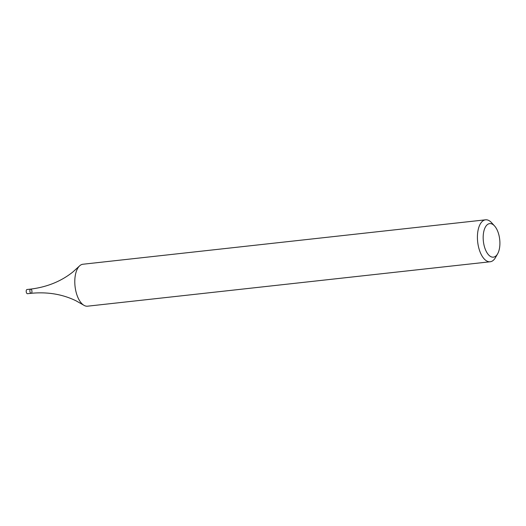<?xml version="1.0" encoding="UTF-8"?>
<svg xmlns="http://www.w3.org/2000/svg" width="526" height="526" viewBox="0 0 526 526"><rect width="100%" height="100%" fill="white"/><g stroke="black" fill="none" stroke-linecap="round" stroke-linejoin="round"><path stroke-width="0.79" d="M497.622 253.828L495.472 257.589A21.099 10.264 -96.3 0 1 492.356 261.014A21.099 10.264 -96.3 0 1 490.186 261.764A21.099 10.264 -96.3 0 1 477.674 241.914A21.099 10.264 -96.3 0 1 485.557 219.815A21.099 10.264 -96.3 0 1 491.626 222.735L494.545 225.943A16.885 8.212 -96.3 0 1 497.622 253.828A16.885 8.212 -96.3 0 1 495.124 256.563A16.885 8.212 -96.3 0 1 483.177 238.179A16.885 8.212 -96.3 0 1 494.545 225.943M485.557 219.815L82.93 264.236A21.099 10.264 83.7 0 0 79.301 266.163A21.099 10.264 83.7 0 0 75.797 290.885A21.099 10.264 83.7 0 0 83.601 305.1A21.099 10.264 83.7 0 0 87.559 306.185L490.186 261.764M79.301 266.163L72.844 272.008C61.134 281.351 47.077 287.051 30.679 289.109A2.111 1.026 83.7 0 0 29.962 291.772A2.111 1.026 83.7 0 0 31.139 293.304A2.111 1.026 83.7 0 0 31.928 291.095A2.111 1.026 83.7 0 0 30.679 289.109A2.111 1.026 83.7 0 0 29.962 291.772A2.111 1.026 83.7 0 0 31.139 293.304C47.59 291.733 62.548 294.231 76.014 300.8L83.601 305.1M30.679 289.109L27.017 289.51A2.111 1.026 83.7 0 0 26.3 292.18A2.111 1.026 83.7 0 0 27.477 293.705L31.139 293.304"/></g></svg>
